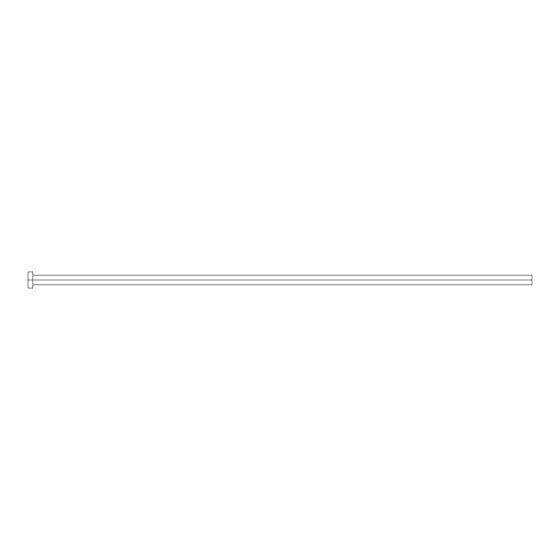 <?xml version="1.0" encoding="UTF-8"?>
<svg xmlns="http://www.w3.org/2000/svg" width="560" height="560" viewBox="0 0 560 560"><rect width="100%" height="100%" fill="white"/><g stroke="black" fill="none" stroke-linecap="round" stroke-linejoin="round"><path stroke-width="0.42" stroke-dasharray="2.8 2.1" d="M32.991 280L532 280L532 284.991L532 280L32.991 280L32.991 287.987L32.991 280L28 280L32.991 280L32.991 272.013L32.991 280M28 287.987L28 272.013L28 287.987M532 275.009L532 280L532 275.009"/><path stroke-width="0.84" d="M28 287.987L28 272.013L28 280L532 280L532 284.991L532 280L28 280L28 287.987L32.991 287.987L32.991 272.013L32.991 287.987M532 280L532 275.009L532 280M32.991 284.991L532 284.991M28 272.013L32.991 272.013M32.991 275.009L532 275.009"/></g></svg>
